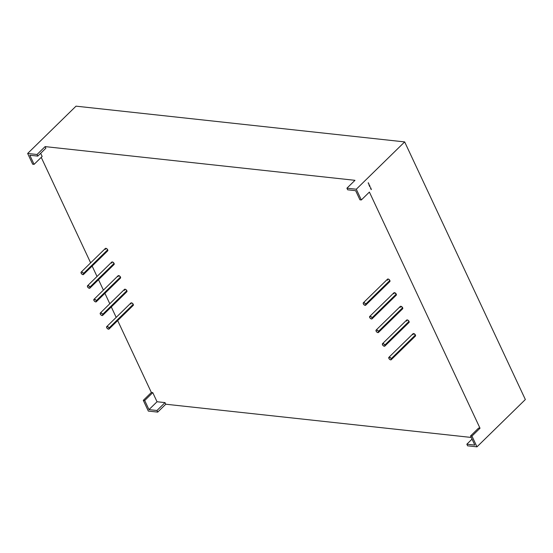 <?xml version="1.0" encoding="UTF-8"?>
<svg xmlns="http://www.w3.org/2000/svg" width="553" height="553" viewBox="0 0 553 553"><rect width="100%" height="100%" fill="white"/><g stroke="black" fill="none" stroke-linecap="round" stroke-linejoin="round"><path stroke-width="0.83" d="M109.045 329.035L133.232 305.38A1.673 0.892 -134.4 0 0 133.238 304.316L109.052 327.97A1.673 0.892 45.6 0 1 109.045 329.035A1.673 0.892 45.6 0 1 107.87 328.959A1.673 0.892 45.6 0 1 106.701 327.715A1.673 0.892 45.6 0 1 106.708 326.65A1.673 0.892 45.6 0 1 107.883 326.726A1.673 0.892 45.6 0 1 109.052 327.97L109.155 328.883L108.008 329.035L106.701 327.715L106.605 326.802L107.745 326.65L109.052 327.97A1.673 0.892 45.6 0 1 108.506 329.187A1.673 0.892 45.6 0 1 106.701 327.715A1.673 0.892 45.6 0 1 107.247 326.498A1.673 0.892 45.6 0 1 109.052 327.97L133.238 304.316L133.093 305.477L132.195 305.38M102.658 315.404L126.844 291.749A1.673 0.892 -134.4 0 0 126.851 290.684L102.664 314.339A1.673 0.892 45.6 0 1 102.658 315.404A1.673 0.892 45.6 0 1 101.482 315.328A1.673 0.892 45.6 0 1 100.321 314.083A1.673 0.892 45.6 0 1 100.328 313.019A1.673 0.892 45.6 0 1 101.496 313.095A1.673 0.892 45.6 0 1 102.664 314.339L102.768 315.251L101.621 315.404L100.646 314.609L100.217 313.171L101.358 313.019L102.664 314.339A1.673 0.892 45.6 0 1 102.118 315.556A1.673 0.892 45.6 0 1 100.321 314.083A1.673 0.892 45.6 0 1 100.867 312.867A1.673 0.892 45.6 0 1 102.664 314.339L126.851 290.684L126.706 291.846L125.808 291.749M96.277 301.772L120.457 278.118A1.673 0.892 -134.4 0 0 120.464 277.053L96.277 300.708A1.673 0.892 45.6 0 1 96.277 301.772A1.673 0.892 45.6 0 1 95.102 301.696A1.673 0.892 45.6 0 1 93.934 300.452A1.673 0.892 45.6 0 1 93.941 299.387A1.673 0.892 45.6 0 1 95.116 299.456A1.673 0.892 45.6 0 1 96.277 300.708L96.139 301.869L95.24 301.772L94.266 300.977L93.83 299.539L94.978 299.387L96.277 300.708A1.673 0.892 45.6 0 1 95.738 301.917A1.673 0.892 45.6 0 1 93.934 300.452A1.673 0.892 45.6 0 1 94.48 299.235A1.673 0.892 45.6 0 1 96.277 300.708L120.464 277.053L120.319 278.214L119.42 278.111M89.897 287.076A1.673 0.892 45.6 0 1 89.89 288.141A1.673 0.892 45.6 0 1 88.715 288.065A1.673 0.892 45.6 0 1 87.547 286.82A1.673 0.892 45.6 0 1 87.554 285.756A1.673 0.892 45.6 0 1 88.729 285.825A1.673 0.892 45.6 0 1 89.897 287.076L89.752 288.237L88.853 288.141L87.547 286.82L87.443 285.908L88.591 285.756L89.897 287.076A1.673 0.892 45.6 0 1 89.351 288.286A1.673 0.892 45.6 0 1 87.547 286.82A1.673 0.892 45.6 0 1 88.093 285.604A1.673 0.892 45.6 0 1 89.897 287.076L114.077 263.422L113.932 264.576L113.033 264.479A1.673 0.892 -134.4 0 0 114.077 263.422L89.897 287.076L114.077 263.422A1.673 0.892 -134.4 0 1 114.07 264.486L89.89 288.141M83.503 274.509L107.683 250.855A1.673 0.892 -134.4 0 0 107.69 249.783L83.51 273.445A1.673 0.892 45.6 0 1 83.503 274.509A1.673 0.892 45.6 0 1 82.328 274.433A1.673 0.892 45.6 0 1 81.16 273.189A1.673 0.892 45.6 0 1 81.167 272.117A1.673 0.892 45.6 0 1 82.342 272.194A1.673 0.892 45.6 0 1 83.51 273.445L83.365 274.606L82.466 274.502L81.16 273.189L81.063 272.276L82.203 272.124L83.51 273.445A1.673 0.892 45.6 0 1 82.964 274.654A1.673 0.892 45.6 0 1 81.16 273.189A1.673 0.892 45.6 0 1 81.706 271.972A1.673 0.892 45.6 0 1 83.51 273.445L107.69 249.783L107.545 250.944L106.653 250.848M391.22 359.733L415.407 336.079A1.673 0.892 -134.4 0 0 415.414 335.007L391.227 358.669A1.673 0.892 45.6 0 1 391.22 359.733A1.673 0.892 45.6 0 1 390.045 359.657A1.673 0.892 45.6 0 1 388.883 358.413A1.673 0.892 45.6 0 1 388.883 357.342A1.673 0.892 45.6 0 1 390.059 357.418A1.673 0.892 45.6 0 1 391.227 358.669L389.92 357.349L388.78 357.501L389.208 358.932L390.183 359.726L391.082 359.83L391.227 358.669A1.673 0.892 45.6 0 1 390.681 359.879A1.673 0.892 45.6 0 1 388.883 358.413A1.673 0.892 45.6 0 1 389.423 357.197A1.673 0.892 45.6 0 1 391.227 358.669L415.414 335.007L415.268 336.169M384.84 346.102L409.02 322.447A1.673 0.892 -134.4 0 0 409.026 321.376L384.84 345.037A1.673 0.892 45.6 0 1 384.84 346.102A1.673 0.892 45.6 0 1 383.664 346.026A1.673 0.892 45.6 0 1 382.496 344.782A1.673 0.892 45.6 0 1 382.503 343.71A1.673 0.892 45.6 0 1 383.678 343.786A1.673 0.892 45.6 0 1 384.84 345.037L383.54 343.717L382.393 343.869L382.496 344.782L383.803 346.095L384.701 346.192L384.84 345.037A1.673 0.892 45.6 0 1 384.3 346.247A1.673 0.892 45.6 0 1 382.496 344.782A1.673 0.892 45.6 0 1 383.042 343.565A1.673 0.892 45.6 0 1 384.84 345.037L409.026 321.376L408.881 322.537L407.983 322.44M378.452 332.471L402.632 308.809A1.673 0.892 -134.4 0 0 402.639 307.745L378.459 331.399A1.673 0.892 45.6 0 1 378.452 332.471A1.673 0.892 45.6 0 1 377.277 332.394A1.673 0.892 45.6 0 1 376.109 331.143A1.673 0.892 45.6 0 1 376.116 330.079A1.673 0.892 45.6 0 1 377.291 330.155A1.673 0.892 45.6 0 1 378.459 331.399L377.153 330.086L376.005 330.238L376.441 331.669L377.416 332.464L378.314 332.56L378.459 331.399A1.673 0.892 45.6 0 1 377.913 332.616A1.673 0.892 45.6 0 1 376.109 331.143A1.673 0.892 45.6 0 1 376.655 329.934A1.673 0.892 45.6 0 1 378.459 331.399L402.639 307.745L402.494 308.906M372.065 318.839L396.245 295.178A1.673 0.892 -134.4 0 0 396.252 294.113L372.072 317.768A1.673 0.892 45.6 0 1 372.065 318.839A1.673 0.892 45.6 0 1 370.89 318.763A1.673 0.892 45.6 0 1 369.722 317.512A1.673 0.892 45.6 0 1 369.729 316.447A1.673 0.892 45.6 0 1 370.904 316.523A1.673 0.892 45.6 0 1 372.072 317.768L370.766 316.454L369.625 316.606L369.722 317.512L371.028 318.832L371.927 318.929L372.072 317.768A1.673 0.892 45.6 0 1 371.526 318.984A1.673 0.892 45.6 0 1 369.722 317.512A1.673 0.892 45.6 0 1 370.268 316.302A1.673 0.892 45.6 0 1 372.072 317.768L396.252 294.113L396.107 295.274M365.678 305.201L389.865 281.546A1.673 0.892 -134.4 0 0 389.865 280.482L365.685 304.136A1.673 0.892 45.6 0 1 365.678 305.201A1.673 0.892 45.6 0 1 364.503 305.132A1.673 0.892 45.6 0 1 363.335 303.88A1.673 0.892 45.6 0 1 363.342 302.816A1.673 0.892 45.6 0 1 364.517 302.892A1.673 0.892 45.6 0 1 365.685 304.136L364.379 302.816L363.238 302.968L363.335 303.88L364.641 305.201L365.789 305.049L365.685 304.136A1.673 0.892 45.6 0 1 365.139 305.353A1.673 0.892 45.6 0 1 363.335 303.88A1.673 0.892 45.6 0 1 363.881 302.671A1.673 0.892 45.6 0 1 365.685 304.136L389.865 280.482L389.727 281.643L388.828 281.546M356.305 189.223L361.337 199.958L369.397 192.071L480.018 428.222L471.958 436.103L476.983 446.838L525.35 399.529L404.672 141.914L356.305 189.223L361.337 199.958L359.927 199.806L355.655 190.681L347.671 189.81L346.918 188.2L356.305 189.223L361.337 199.958L369.397 192.071L480.018 428.222L471.958 436.103L476.983 446.838L467.596 445.815L466.843 444.211L474.82 445.075L470.548 435.951L471.958 436.103L476.983 446.838L525.35 399.529L404.672 141.914L356.305 189.223L346.918 188.2L356.305 189.223L404.672 141.914L76.017 106.162L27.65 153.471L32.675 164.206L27.65 153.471L37.037 154.494L45.104 146.607L45.858 148.218L37.798 156.105L37.037 154.494L45.104 146.607L45.858 148.218L37.798 156.105L37.037 154.494L45.104 146.607L45.858 148.218L37.798 156.105L29.814 155.234L34.086 164.359L32.675 164.206L34.086 164.359L32.675 164.206L27.65 153.471L37.037 154.494L37.798 156.105L29.814 155.234L34.086 164.359L42.146 156.471L34.086 164.359L29.814 155.234L37.798 156.105M370.89 188.628L371.042 188.953L370.994 188.587M369.826 186.098L369.522 186.354L369.75 185.946M368.139 183.119L368.312 182.753L368.54 183.23L368.312 182.753L368.54 183.23L368.312 182.753L368.54 183.23L368.139 183.119M368.651 184.204L368.955 183.852L368.651 184.204M369.307 184.992L369.003 185.241L369.231 184.833M369.75 186.548L370.061 186.188L369.75 186.548M370.303 187.737L370.724 187.626L370.496 188.138L370.455 187.737M370.71 188.241L370.793 188.628L370.78 188.2M370.98 189.181L371.181 189.61L370.98 189.181M361.337 199.958L359.927 199.806L361.337 199.958L369.397 192.071L480.018 428.222L478.608 428.063L470.548 435.951L478.608 428.063L480.018 428.222L471.958 436.103L470.548 435.951L471.958 436.103M346.918 188.2L347.671 189.81L355.655 190.681L359.927 199.806L355.655 190.681L347.671 189.81L346.918 188.2L354.978 180.319L45.104 146.607L354.978 180.319L346.918 188.2L354.978 180.319L45.104 146.607M40.659 153.299L42.146 156.471L40.659 153.299L42.146 156.471L34.086 164.359M41.233 157.37L90.644 262.855M92.144 266.055L97.031 276.486M98.531 279.687L103.411 290.118M104.911 293.318L109.798 303.749M111.298 306.95L116.185 317.381M117.685 320.588L151.356 392.471L117.685 320.588L151.356 392.471L152.766 392.623L157.038 401.748L165.022 402.612L165.776 404.222L471.253 437.451M124.404 289.516L125.545 289.364L126.851 290.684A1.673 0.892 45.6 0 0 125.047 289.212A1.673 0.892 45.6 0 0 124.501 290.429L124.349 289.924M111.63 262.253L112.771 262.101L114.077 263.422A1.673 0.892 45.6 0 0 112.273 261.949A1.673 0.892 45.6 0 0 111.734 263.166L111.582 262.661M387.418 279.313L388.565 279.161L389.865 280.482A1.673 0.892 45.6 0 0 388.068 279.009A1.673 0.892 45.6 0 0 387.522 280.226L387.37 279.721M395.706 295.33L395.208 295.178M369.729 316.447L393.916 292.793A1.673 0.892 45.6 0 1 395.084 292.869A1.673 0.892 45.6 0 1 396.252 294.113A1.673 0.892 45.6 0 0 394.455 292.648A1.673 0.892 45.6 0 0 393.909 293.857L393.805 292.945L394.455 292.648L396.252 294.113L372.072 317.768M402.093 308.961L401.596 308.809M376.116 330.079L400.296 306.424A1.673 0.892 45.6 0 1 401.471 306.5A1.673 0.892 45.6 0 1 402.639 307.745A1.673 0.892 45.6 0 0 400.835 306.279A1.673 0.892 45.6 0 0 400.289 307.489L400.192 306.576L400.835 306.279L402.639 307.745L378.459 331.399M406.579 320.215L407.72 320.063L409.026 321.376A1.673 0.892 45.6 0 0 407.222 319.911A1.673 0.892 45.6 0 0 406.676 321.12L406.524 320.622M414.868 336.224L414.37 336.072M388.883 357.342L413.07 333.687A1.673 0.892 45.6 0 1 414.245 333.763A1.673 0.892 45.6 0 1 415.414 335.007A1.673 0.892 45.6 0 0 413.609 333.542A1.673 0.892 45.6 0 0 413.063 334.752L412.96 333.846L413.609 333.542L415.414 335.007L391.227 358.669M105.243 248.622L106.383 248.47L107.69 249.783A1.673 0.892 45.6 0 0 105.893 248.318A1.673 0.892 45.6 0 0 105.347 249.534L105.194 249.03M118.017 275.885L119.158 275.733L120.464 277.053A1.673 0.892 45.6 0 0 118.66 275.581A1.673 0.892 45.6 0 0 118.114 276.797L117.962 276.293M130.785 303.148L131.932 302.996L133.238 304.316A1.673 0.892 45.6 0 0 131.434 302.844A1.673 0.892 45.6 0 0 130.888 304.06L130.736 303.556M476.983 446.838L467.596 445.815L466.843 444.211L474.82 445.075L470.548 435.951L474.82 445.075L466.843 444.211L472.034 439.123L466.843 444.211L467.596 445.815L476.983 446.838L525.35 399.529L404.672 141.914L76.017 106.162L27.65 153.471L37.037 154.494M144.706 400.51L148.978 409.628L144.706 400.51L152.766 392.623L151.356 392.471L143.296 400.351L144.706 400.51L152.766 392.623L151.356 392.471L143.296 400.351L144.706 400.51L152.766 392.623L157.038 401.748L165.022 402.612L165.776 404.222L157.716 412.109L148.328 411.086L143.296 400.351L148.328 411.086L157.716 412.109L165.776 404.222L165.022 402.612L156.962 410.499L157.716 412.109L148.328 411.086L143.296 400.351L144.706 400.51L148.978 409.628L156.962 410.499L157.716 412.109L165.776 404.222M152.766 392.623L157.038 401.748L148.978 409.628L156.962 410.499L165.022 402.612L157.038 401.748L148.978 409.628L156.962 410.499L157.716 412.109M363.342 302.816L387.529 279.161A1.673 0.892 45.6 0 1 388.704 279.237A1.673 0.892 45.6 0 1 389.865 280.482L365.685 304.136M382.503 343.71L406.683 320.056A1.673 0.892 45.6 0 1 407.858 320.132A1.673 0.892 45.6 0 1 409.026 321.376L384.84 345.037M81.167 272.117L105.353 248.463A1.673 0.892 45.6 0 1 106.522 248.539A1.673 0.892 45.6 0 1 107.69 249.783L83.51 273.445M87.554 285.756L111.734 262.094A1.673 0.892 45.6 0 1 112.909 262.17A1.673 0.892 45.6 0 1 114.077 263.422M93.941 299.387L118.121 275.726A1.673 0.892 45.6 0 1 119.296 275.802A1.673 0.892 45.6 0 1 120.464 277.053L96.277 300.708M100.328 313.019L124.508 289.364A1.673 0.892 45.6 0 1 125.683 289.433A1.673 0.892 45.6 0 1 126.851 290.684L102.664 314.339M106.708 326.65L130.895 302.996A1.673 0.892 45.6 0 1 132.07 303.072A1.673 0.892 45.6 0 1 133.238 304.316L109.052 327.97M369.342 185.082L369.003 185.241L369.134 184.868M369.404 185.082L369.003 185.241M369.556 185.117L369.28 185.566M369.867 186.195L369.522 186.354L369.653 185.981M369.922 186.195L369.522 186.354M370.081 186.23L369.978 186.672M369.895 186.361L369.846 186.748M371.215 188.953L371.312 189.485M371.236 189.126L371.167 189.575M132.16 305.367A1.673 0.892 -134.4 0 0 133.238 304.316M125.78 291.728A1.673 0.892 -134.4 0 0 126.851 290.684M119.393 278.097A1.673 0.892 -134.4 0 0 120.464 277.053M106.618 250.834A1.673 0.892 -134.4 0 0 107.69 249.783M414.342 336.058A1.673 0.892 -134.4 0 0 415.414 335.007M407.955 322.427A1.673 0.892 -134.4 0 0 409.026 321.376M401.568 308.795A1.673 0.892 -134.4 0 0 402.639 307.745M395.181 295.164A1.673 0.892 -134.4 0 0 396.252 294.113M388.794 281.532A1.673 0.892 -134.4 0 0 389.865 280.482M470.548 435.951L478.608 428.063L480.018 428.222M472.034 439.123L466.843 444.211M151.356 392.471L143.296 400.351M27.65 153.471L76.017 106.162L404.672 141.914M156.962 410.499L165.022 402.612M148.978 409.628L157.038 401.748"/></g></svg>
